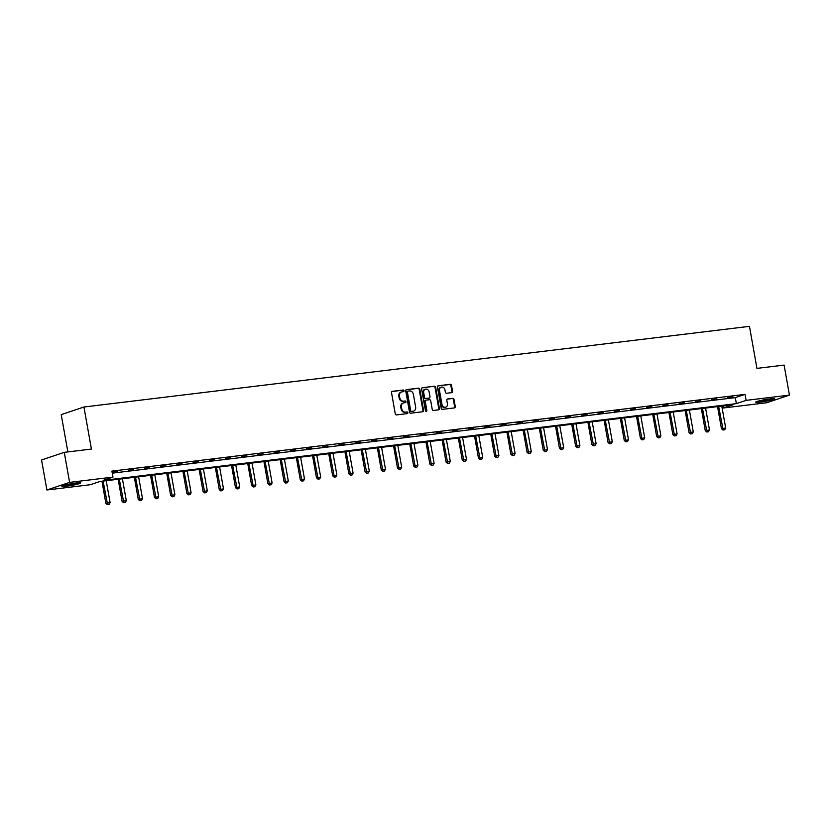 <?xml version="1.0" encoding="UTF-8"?>
<svg xmlns="http://www.w3.org/2000/svg" width="831" height="831" viewBox="0 0 831 831"><rect width="100%" height="100%" fill="white"/><g stroke="black" fill="none" stroke-linecap="round" stroke-linejoin="round"><path stroke-width="1.25" d="M404.011 390.767A0.841 0.717 71.5 0 0 403.149 390.019L392.315 391.339A1.205 1.018 71.5 0 0 391.505 392.637L395.286 413.859A1.205 1.018 71.5 0 0 396.522 414.918L407.346 413.599A0.841 0.717 71.5 0 0 407.055 411.958L405.653 412.124A3.843 3.272 71.5 0 1 401.716 408.748L401.404 406.982A3.843 3.272 71.5 0 1 403.44 402.931A3.843 3.272 71.5 0 1 403.991 402.806L405.393 402.64A0.841 0.717 71.5 0 0 405.102 400.989L403.7 401.155A3.843 3.272 71.5 0 1 399.763 397.779L399.451 396.013A3.843 3.272 71.5 0 1 401.487 391.972A3.843 3.272 71.5 0 1 402.038 391.848L403.44 391.671A0.841 0.717 71.5 0 0 404.011 390.767M403.191 391.702A0.841 0.717 71.5 0 0 402.536 390.227L391.879 391.526M407.097 413.63A0.841 0.717 71.5 0 0 406.442 412.155L405.653 412.124M405.144 402.671A0.841 0.717 71.5 0 0 404.489 401.196L403.7 401.155M760.323 402.111A9.556 0.873 -10.1 0 1 755.701 402.183A9.556 0.873 -10.1 0 1 760.386 400.573A9.556 0.873 -10.1 0 1 769.901 398.901A9.556 0.873 -10.1 0 1 774.523 398.828A9.556 0.873 -10.1 0 1 769.838 400.428A9.556 0.873 -10.1 0 1 760.323 402.111M66.449 486.218A9.556 0.873 -10.1 0 1 61.826 486.291A9.556 0.873 -10.1 0 1 66.511 484.681A9.556 0.873 -10.1 0 1 76.026 483.008A9.556 0.873 -10.1 0 1 80.638 482.936A9.556 0.873 -10.1 0 1 75.964 484.535A9.556 0.873 -10.1 0 1 66.449 486.218M451.742 392.627A1.205 1.018 71.5 0 0 452.552 391.318L451.493 385.366A1.205 1.018 71.5 0 0 450.267 384.317L438.238 385.771A1.205 1.018 71.5 0 0 437.428 387.069L441.209 408.291A1.205 1.018 71.5 0 0 442.435 409.351L454.464 407.896A1.205 1.018 71.5 0 0 455.274 406.588L453.996 399.399A1.205 1.018 71.5 0 0 452.76 398.34L447.618 398.963A1.205 1.018 71.5 0 0 446.808 400.272L447.442 403.835A3.22 2.732 71.5 0 1 441.988 404.5L439.506 390.528A3.22 2.732 71.5 0 1 444.959 389.864L445.374 392.19A1.205 1.018 71.5 0 0 446.6 393.25L451.742 392.627M46.9 489.989L41.55 459.959L64.257 452.355L91.42 449.062L83.931 407.013L749.458 326.344L756.948 368.382L784.1 365.1L789.45 395.12L766.743 402.734L723.385 407.99L733.108 404.728L99.98 481.471L90.257 484.733L46.9 489.989L69.607 482.375L112.964 477.119L103.231 480.38L736.37 403.637L746.093 400.376L789.45 395.12M64.257 452.355L69.607 482.375M112.258 473.151L735.3 397.634L745.023 394.372L111.894 471.115L112.964 477.119M745.023 394.372L746.093 400.376M419.79 389.209A1.205 1.018 71.5 0 0 418.564 388.16L406.536 389.614A1.205 1.018 71.5 0 0 405.725 390.913L409.506 412.134A1.205 1.018 71.5 0 0 410.743 413.194L422.761 411.74A1.205 1.018 71.5 0 0 423.571 410.431L419.79 389.209L419.177 389.417A1.205 1.018 71.5 0 0 417.951 388.357L406.099 389.801M422.387 387.693L434.416 386.238A1.205 1.018 71.5 0 1 435.641 387.288L439.422 408.509A1.205 1.018 71.5 0 1 438.612 409.818L433.47 410.441A1.205 1.018 71.5 0 1 432.234 409.382L430.707 400.781A1.205 1.018 71.5 0 0 429.482 399.721L426.064 400.137A1.205 1.018 71.5 0 0 425.254 401.435L426.854 410.4A0.841 0.717 71.5 0 1 425.42 410.566L421.577 388.991A1.205 1.018 71.5 0 1 422.387 387.693L422.055 387.807M83.931 407.013L61.214 414.627L67.862 451.919M723.022 405.954L723.385 407.99M735.3 397.634L736.37 403.637M732.859 397.125L727.665 397.758L732.807 396.803M716.665 399.088L711.471 399.721L716.602 398.766M700.46 401.051L695.267 401.685L700.408 400.729M684.266 403.014L679.072 403.648L684.204 402.692M668.062 404.977L662.868 405.611L668.01 404.666M651.868 406.941L646.674 407.574L651.805 406.629M635.663 408.914L630.469 409.538L635.611 408.592M619.469 410.878L614.275 411.501L619.407 410.556M603.264 412.841L598.071 413.464L603.213 412.519M587.07 414.804L581.877 415.427L587.008 414.482M570.866 416.767L565.672 417.391L570.814 416.445M554.672 418.731L549.478 419.354L554.609 418.409M538.467 420.694L533.273 421.317L538.415 420.372M522.273 422.657L517.079 423.28L522.211 422.335M506.069 424.62L500.875 425.243L506.017 424.298M489.875 426.583L484.681 427.207L489.812 426.261M473.67 428.547L468.476 429.17L473.618 428.225M457.476 430.51L452.282 431.144L457.414 430.188M441.271 432.473L436.078 433.107L441.209 432.151M425.067 434.436L419.884 435.07L425.015 434.114M408.873 436.4L403.679 437.033L408.81 436.078M392.668 438.363L387.485 438.997L392.616 438.041M376.474 440.326L371.28 440.96L376.412 440.004M360.27 442.289L355.086 442.923L360.218 441.967M344.076 444.253L338.882 444.886L344.013 443.931M327.871 446.216L322.688 446.849L327.819 445.894M311.677 448.179L306.483 448.813L311.615 447.857M295.472 450.142L290.279 450.776L295.421 449.82M279.278 452.106L274.085 452.739L279.216 451.784M263.074 454.069L257.88 454.702L263.022 453.747M246.88 456.032L241.686 456.666L246.817 455.71M230.675 457.995L225.481 458.629L230.623 457.684M214.481 459.959L209.287 460.592L214.419 459.647M198.277 461.932L193.083 462.555L198.225 461.61M182.082 463.895L176.889 464.519L182.02 463.573M165.878 465.859L160.684 466.482L165.826 465.537M149.684 467.822L144.49 468.445L149.622 467.5M133.479 469.785L128.286 470.408L133.427 469.463M117.285 471.748L112.123 472.372L117.223 471.426M401.186 392.087A3.843 3.272 71.5 0 0 400.874 392.17A3.843 3.272 71.5 0 0 398.838 396.221L399.451 396.013M403.087 401.363A3.843 3.272 71.5 0 1 399.15 397.987L398.838 396.221M403.139 403.056A3.843 3.272 71.5 0 0 402.827 403.139A3.843 3.272 71.5 0 0 400.791 407.18L401.404 406.982M405.04 412.332A3.843 3.272 71.5 0 1 401.103 408.956L400.791 407.18M422.595 411.76A1.205 1.018 71.5 0 0 422.958 410.639L419.177 389.417M407.948 391.131A0.841 0.717 71.5 0 0 407.387 392.035L410.701 410.67A0.841 0.717 71.5 0 0 411.563 411.407L413.049 411.231A3.843 3.272 71.5 0 0 413.599 411.106A3.843 3.272 71.5 0 0 415.635 407.055L413.36 394.33A3.843 3.272 71.5 0 0 409.434 390.944L407.948 391.131M407.72 391.204L407.335 391.339A0.841 0.717 71.5 0 0 406.775 392.242L407.387 392.035M413.277 411.189A3.843 3.272 71.5 0 1 412.976 411.314A3.843 3.272 71.5 0 1 412.425 411.438L410.95 411.615A0.841 0.717 71.5 0 1 410.088 410.878L406.775 392.242M421.951 387.88L434.416 386.238M438.446 409.839A1.205 1.018 71.5 0 0 438.81 408.717L435.029 387.495A1.205 1.018 71.5 0 0 433.803 386.436M425.451 400.345A1.205 1.018 71.5 0 0 424.641 401.643L426.23 410.607L426.854 410.4M426.064 411.303A0.841 0.717 71.5 0 0 426.23 410.607M429.118 391.848A3.22 2.732 71.5 0 0 423.665 392.502L424.537 397.426A1.205 1.018 71.5 0 0 425.773 398.485L429.18 398.07A1.205 1.018 71.5 0 0 429.991 396.771L429.118 391.848M425.067 389.251A3.22 2.732 71.5 0 0 423.052 392.71L423.665 392.502M428.9 398.163A1.205 1.018 71.5 0 1 428.567 398.278L425.15 398.693A1.205 1.018 71.5 0 1 423.924 397.634L423.052 392.71M440.908 387.267A3.22 2.732 71.5 0 0 438.893 390.736L439.506 390.528M445.426 407.294A3.22 2.732 71.5 0 1 441.375 404.707L438.893 390.736M454.287 407.917A1.205 1.018 71.5 0 0 454.661 406.795L453.383 399.607A1.205 1.018 71.5 0 0 452.147 398.548L447.182 399.15M451.576 392.648A1.205 1.018 71.5 0 0 451.939 391.526L450.88 385.574A1.205 1.018 71.5 0 0 449.654 384.514L437.802 385.958M101.943 481.232L105.88 503.337L110.108 502.589L106.212 480.723M107.396 504.656L109.141 504.407L107.396 504.656L105.88 503.337M103.096 481.097L107.583 504.594M110.108 502.589L109.141 504.407M118.147 479.269L122.084 501.373L126.302 500.626L122.406 478.76M123.601 502.693L125.346 502.443L123.601 502.693L122.084 501.373M119.29 479.134L123.788 502.63M126.302 500.626L125.346 502.443M134.342 477.306L138.278 499.41L142.506 498.662L138.611 476.797M139.805 500.729L141.54 500.48L139.805 500.729L138.278 499.41M135.495 477.171L139.982 500.667M142.506 498.662L141.54 500.48M63.405 485.501A9.494 0.862 169.9 0 0 78.893 482.749M78.083 482.801A8.268 0.748 -10.1 0 1 64.184 485.273M757.28 401.394A9.494 0.862 169.9 0 0 772.768 398.641M771.957 398.693A8.268 0.748 -10.1 0 1 758.059 401.165M150.546 475.342L154.483 497.447L158.7 496.699L154.805 474.833M155.999 498.766L157.745 498.517L155.999 498.766L154.483 497.447M151.689 475.207L156.186 498.704M158.7 496.699L157.745 498.517M166.74 473.379L170.677 495.484L174.905 494.736L171.009 472.87M172.204 496.803L173.939 496.554L172.204 496.803L170.677 495.484M167.893 473.244L172.381 496.741M174.905 494.736L173.939 496.554M182.945 471.416L186.882 493.521L191.099 492.773L187.204 470.897M188.398 494.84L190.143 494.58L188.398 494.84L186.882 493.521M184.087 471.281L188.585 494.777M191.099 492.773L190.143 494.58M199.139 469.453L203.086 491.557L207.303 490.809L203.408 468.933M204.603 492.876L206.337 492.617L204.603 492.876L203.086 491.557M200.292 469.318L204.779 492.814M207.303 490.809L206.337 492.617M215.343 467.489L219.28 489.594L223.497 488.846L219.602 466.97M220.797 490.913L222.542 490.654L220.797 490.913L219.28 489.594M216.486 467.354L220.984 490.851M223.497 488.846L222.542 490.654M231.548 465.526L235.485 487.631L239.702 486.883L235.807 465.007M237.001 488.94L238.736 488.69L237.001 488.94L235.485 487.631M232.69 465.391L237.178 488.888M239.702 486.883L238.736 488.69M247.742 463.563L251.679 485.668L255.896 484.92L252.001 463.044M253.195 486.976L254.94 486.727L253.195 486.976L251.679 485.668M248.885 463.428L253.382 486.924M255.896 484.92L254.94 486.727M263.946 461.6L267.883 483.704L272.101 482.956L268.205 461.08M269.4 485.013L271.135 484.764L269.4 485.013L267.883 483.704M265.089 461.465L269.576 484.951M272.101 482.956L271.135 484.764M280.14 459.636L284.077 481.741L288.295 480.993L284.399 459.117M285.594 483.05L287.339 482.801L285.594 483.05L284.077 481.741M281.283 459.501L285.781 482.988M288.295 480.993L287.339 482.801M296.345 457.673L300.282 479.778L304.499 479.03L300.604 457.154M301.798 481.087L303.533 480.837L301.798 481.087L300.282 479.778M297.488 457.538L301.975 481.024M304.499 479.03L303.533 480.837M312.539 455.71L316.476 477.815L320.693 477.067L316.798 455.191M317.993 479.123L319.738 478.874L317.993 479.123L316.476 477.815M313.682 455.575L318.18 479.061M320.693 477.067L319.738 478.874M328.744 453.747L332.68 475.851L336.898 475.103L333.002 453.227M334.197 477.16L335.932 476.911L334.197 477.16L332.68 475.851M329.886 453.612L334.374 477.098M336.898 475.103L335.932 476.911M344.938 451.784L348.875 473.888L353.092 473.14L349.197 451.264M350.391 475.197L352.136 474.948L350.391 475.197L348.875 473.888M346.08 451.638L350.578 475.135M353.092 473.14L352.136 474.948M361.142 449.82L365.079 471.925L369.296 471.177L365.401 449.301M366.596 473.234L368.33 472.984L366.596 473.234L365.079 471.925M362.285 449.675L366.783 473.171M369.296 471.177L368.33 472.984M377.336 447.857L381.273 469.962L385.491 469.214L381.595 447.338M382.79 471.27L384.535 471.021L382.79 471.27L381.273 469.962M378.489 447.712L382.977 471.208M385.491 469.214L384.535 471.021M393.541 445.894L397.478 467.998L401.695 467.251L397.8 445.374M398.994 469.307L400.729 469.058L398.994 469.307L397.478 467.998M394.683 445.748L399.181 469.245M401.695 467.251L400.729 469.058M409.735 443.931L413.672 466.035L417.9 465.287L413.994 443.411M415.188 467.344L416.933 467.095L415.188 467.344L413.672 466.035M410.888 443.785L415.375 467.282M417.9 465.287L416.933 467.095M425.939 441.967L429.876 464.072L434.094 463.324L430.198 441.448M431.393 465.381L433.138 465.131L431.393 465.381L429.876 464.072M427.082 441.822L431.58 465.318M434.094 463.324L433.138 465.131M442.134 440.004L446.07 462.109L450.298 461.361L446.392 439.485M447.587 463.418L449.332 463.168L447.587 463.418L446.07 462.109M443.287 439.859L447.774 463.355M450.298 461.361L449.332 463.168M458.338 438.041L462.275 460.145L466.492 459.398L462.597 437.522M463.791 461.454L465.537 461.205L463.791 461.454L462.275 460.145M459.481 437.895L463.978 461.392M466.492 459.398L465.537 461.205M474.532 436.078L478.469 458.182L482.697 457.434L478.801 435.558M479.986 459.491L481.731 459.242L479.986 459.491L478.469 458.182M475.685 435.932L480.173 459.429M482.697 457.434L481.731 459.242M490.737 434.114L494.674 456.219L498.891 455.471L494.996 433.595M496.19 457.528L497.935 457.279L496.19 457.528L494.674 456.219M491.879 433.969L496.377 457.466M498.891 455.471L497.935 457.279M506.931 432.141L510.868 454.245L515.095 453.497L511.2 431.632M512.384 455.565L514.129 455.315L512.384 455.565L510.868 454.245M508.084 432.006L512.571 455.502M515.095 453.497L514.129 455.315M523.135 430.178L527.072 452.282L531.289 451.534L527.394 429.669M528.589 453.601L530.334 453.352L528.589 453.601L527.072 452.282M524.278 430.043L528.776 453.539M531.289 451.534L530.334 453.352M539.329 428.214L543.266 450.319L547.494 449.571L543.599 427.705M544.783 451.638L546.528 451.389L544.783 451.638L543.266 450.319M540.482 428.079L544.97 451.576M547.494 449.571L546.528 451.389M555.534 426.251L559.471 448.356L563.688 447.608L559.793 425.742M560.987 449.675L562.732 449.426L560.987 449.675L559.471 448.356M556.677 426.116L561.174 449.613M563.688 447.608L562.732 449.426M571.728 424.288L575.665 446.392L579.893 445.645L575.997 423.779M577.192 447.712L578.927 447.462L577.192 447.712L575.665 446.392M572.881 424.153L577.368 447.649M579.893 445.645L578.927 447.462M587.933 422.325L591.869 444.429L596.087 443.681L592.191 421.816M593.386 445.748L595.131 445.499L593.386 445.748L591.869 444.429M589.075 422.19L593.573 445.686M596.087 443.681L595.131 445.499M604.127 420.361L608.063 442.466L612.291 441.718L608.396 419.852M609.59 443.785L611.325 443.536L609.59 443.785L608.063 442.466M605.28 420.226L609.767 443.723M612.291 441.718L611.325 443.536M620.331 418.398L624.268 440.503L628.485 439.755L624.59 417.889M625.785 441.822L627.53 441.562L625.785 441.822L624.268 440.503M621.474 418.263L625.972 441.76M628.485 439.755L627.53 441.562M636.525 416.435L640.472 438.539L644.69 437.792L640.794 415.916M641.989 439.859L643.724 439.599L641.989 439.859L640.472 438.539M637.678 416.3L642.166 439.796M644.69 437.792L643.724 439.599M652.73 414.472L656.667 436.576L660.884 435.828L656.989 413.952M658.183 437.895L659.928 437.636L658.183 437.895L656.667 436.576M653.872 414.337L658.37 437.833M660.884 435.828L659.928 437.636M668.924 412.508L672.871 434.613L677.088 433.865L673.193 411.989M674.388 435.932L676.122 435.673L674.388 435.932L672.871 434.613M670.077 412.373L674.564 435.87M677.088 433.865L676.122 435.673M685.128 410.545L689.065 432.65L693.283 431.902L689.387 410.026M690.582 433.959L692.327 433.709L690.582 433.959L689.065 432.65M686.271 410.41L690.769 433.907M693.283 431.902L692.327 433.709M701.333 408.582L705.27 430.687L709.487 429.939L705.592 408.063M706.786 431.995L708.521 431.746L706.786 431.995L705.27 430.687M702.475 408.447L706.963 431.933M709.487 429.939L708.521 431.746M717.527 406.619L721.464 428.723L725.681 427.975L721.786 406.099M722.98 430.032L724.725 429.783L722.98 430.032L721.464 428.723M718.67 406.484L723.167 429.97M725.681 427.975L724.725 429.783M402.536 390.227L403.149 390.019M406.442 412.155L407.055 411.958M404.489 401.196L405.102 400.989M399.15 397.987L399.763 397.779M401.103 408.956L401.716 408.748M422.958 410.639L423.571 410.431M417.951 388.357L418.564 388.16M410.088 410.878L410.701 410.67M410.95 411.615L411.563 411.407M412.425 411.438L413.049 411.231M435.029 387.495L435.641 387.288M438.81 408.717L439.422 408.509M424.641 401.643L425.254 401.435M423.924 397.634L424.537 397.426M425.15 398.693L425.773 398.485M428.567 398.278L429.18 398.07M441.375 404.707L441.988 404.5M452.147 398.548L452.76 398.34M453.383 399.607L453.996 399.399M454.661 406.795L455.274 406.588M449.654 384.514L450.267 384.317M450.88 385.574L451.493 385.366M451.939 391.526L452.552 391.318M400.874 392.17L401.487 391.972M402.827 403.139L403.44 402.931M407.221 391.359L407.834 391.152M412.976 411.314L413.599 411.106M425.275 400.376L425.888 400.178M424.755 389.334L425.368 389.126M428.744 398.236L429.357 398.028M440.596 387.35L441.209 387.142M445.125 407.419L445.738 407.221"/></g></svg>
